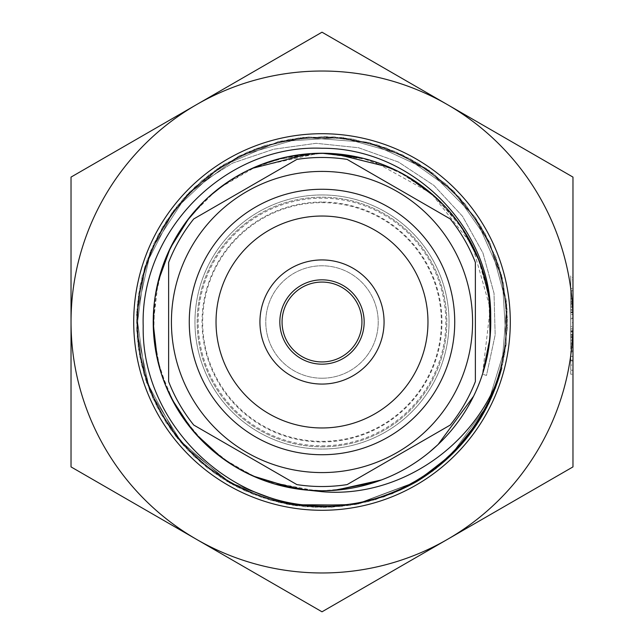 <?xml version="1.0" encoding="UTF-8"?>
<svg xmlns="http://www.w3.org/2000/svg" width="644" height="644" viewBox="0 0 644 644"><rect width="100%" height="100%" fill="white"/><g stroke="black" fill="none" stroke-linecap="round" stroke-linejoin="round"><path stroke-width="0.48" stroke-dasharray="3.22 2.42" d="M322 441.349A119.349 119.349 0 0 0 441.349 322A119.349 119.349 0 0 0 322 202.651A119.349 119.349 0 0 0 202.651 322A119.349 119.349 0 0 0 322 441.349M322 378.221A56.221 56.221 0 0 0 378.221 322A56.221 56.221 0 0 0 322 265.779A56.221 56.221 0 0 0 265.779 322A56.221 56.221 0 0 0 322 378.221A56.221 56.221 0 0 0 378.221 322A56.221 56.221 0 0 0 322 265.779A56.221 56.221 0 0 0 265.779 322A56.221 56.221 0 0 0 322 378.221M296.884 484.602A164.526 164.526 0 0 0 347.116 484.602L450.261 425.048A164.526 164.526 0 0 0 475.377 381.546L475.377 262.454A164.526 164.526 0 0 0 450.261 218.952L347.116 159.398A164.526 164.526 0 0 0 296.884 159.398L193.739 218.952A164.526 164.526 0 0 0 168.623 262.454L168.623 381.546A164.526 164.526 0 0 0 193.739 425.048L296.884 484.602M322 472.583A150.583 150.583 0 0 1 171.417 322A150.583 150.583 0 0 1 322 171.417A150.583 150.583 0 0 1 472.583 322A150.583 150.583 0 0 1 322 472.583M322 446.815A124.815 124.815 0 0 0 446.815 322A124.815 124.815 0 0 0 322 197.185A124.815 124.815 0 0 0 197.185 322A124.815 124.815 0 0 0 322 446.815A124.815 124.815 0 0 0 446.815 322A124.815 124.815 0 0 0 322 197.185A124.815 124.815 0 0 0 197.185 322A124.815 124.815 0 0 0 322 446.815M322 216.03A105.97 105.97 0 0 0 216.03 322A105.97 105.97 0 0 0 322 427.97A105.97 105.97 0 0 0 427.97 322A105.97 105.97 0 0 0 322 216.03A105.97 105.97 0 0 1 427.97 322A105.97 105.97 0 0 1 322 427.97M322 282.064A39.936 39.936 0 0 0 282.064 322A39.936 39.936 0 0 0 322 361.936A39.936 39.936 0 0 0 361.936 322A39.936 39.936 0 0 0 322 282.064M322 194.955A127.045 127.045 0 0 0 194.955 322A127.045 127.045 0 0 0 322 449.045A127.045 127.045 0 0 0 449.045 322A127.045 127.045 0 0 0 322 194.955A127.045 127.045 0 0 0 194.955 322A127.045 127.045 0 0 0 322 449.045A127.045 127.045 0 0 0 449.045 322A127.045 127.045 0 0 0 322 194.955M196.517 539.35A250.975 250.975 0 0 0 447.483 539.35L322 611.8L71.025 466.9L71.025 322A250.975 250.975 0 0 0 196.517 539.35M265.859 481.165L314.546 490.615L322 490.776L314.546 490.615C288.021 489.351 263.138 482.3 239.89 469.46L253.116 476.077M153.779 335.733L154.761 344.717C158.416 371.016 167.698 395.158 182.59 417.143L204.559 443.217L231.309 464.34M232.452 465.057L239.89 469.46C216.73 456.467 197.636 439.023 182.59 417.143C167.698 395.158 158.416 371.016 154.761 344.717C151.268 318.386 153.771 292.65 162.272 267.485L154.576 300.7L153.707 334.775M165.331 259.234L162.272 267.485C170.926 242.386 184.683 220.481 203.536 201.781C236.598 170.08 276.083 153.9 322 153.224C276.171 153.86 236.686 170.048 203.536 201.781L193.474 212.609M181.954 227.799L171.916 244.792M308.983 490.277A168.776 168.776 0 0 0 322 490.776C305.167 490.76 288.705 488.297 272.613 483.386L310.207 490.358M321.726 490.768L322 490.776C302.769 490.744 284.076 487.548 265.924 481.189C284.076 487.548 302.769 490.744 322 490.768L300.515 489.408L322 490.768C300.346 490.728 279.456 486.711 259.331 478.709L274.803 484.038M203.552 442.235L216.762 453.948M231.695 464.582L249.622 474.467M259.299 478.701L263.146 480.183M270.23 482.638L272.613 483.386C247.24 475.538 224.909 462.489 205.621 444.239C186.446 425.861 172.318 404.199 163.23 379.252L168.849 392.921M177.245 408.787L198.594 437.131M182.365 227.187L180.98 229.272C166.458 251.506 157.595 275.801 154.391 302.165L153.312 316.413M153.715 334.848L160.123 369.753M162.071 375.927L163.23 379.252C154.302 354.24 151.356 328.545 154.391 302.165C157.595 275.801 166.458 251.506 180.98 229.272C195.639 207.127 214.436 189.36 237.37 175.973L224.917 183.943M208.656 196.943C189.038 214.838 174.379 236.147 164.679 260.868C174.379 236.147 189.038 214.838 208.656 196.943C228.387 179.177 251.031 166.675 276.582 159.446L322 153.232L311.648 153.538L322 153.224L276.582 159.446C251.031 166.675 228.387 179.177 208.656 196.943L186.72 221.085M185.013 223.412L176.875 235.833M245.098 171.763L237.37 175.973C260.393 162.731 285.147 155.252 311.648 153.538L284.672 157.402M281.694 158.11L254.935 167.118M262.615 479.981L307.518 490.156C281.066 487.79 256.497 479.708 233.812 465.91L246.749 473.074M233.812 465.91C211.216 451.959 192.862 433.734 178.75 411.242L187.106 423.438M198.899 437.469L225.456 460.436M178.75 411.242C164.775 388.662 156.516 364.15 153.956 337.722L155.977 352.365M160.356 370.558L173.719 402.613M153.956 337.722C151.565 311.269 155.14 285.654 164.679 260.868L159.937 274.875M155.784 292.722L153.32 327.748M263.935 480.472L265.924 481.189C240.904 472.285 219.137 458.311 200.622 439.272L211.353 449.448M226.141 460.911L256.602 477.59M259.266 478.685L259.331 478.709C234.706 468.768 213.542 453.907 195.84 434.112L219.765 456.29M200.622 439.272C182.236 420.121 169.018 397.887 160.976 372.578L166.023 386.472M168.084 252.754L167.368 254.364C156.806 278.723 152.161 304.169 153.449 330.694C154.898 357.211 162.135 382.045 175.152 405.189L193.9 431.891M160.976 372.578C153.103 347.213 151.235 321.42 155.365 295.185L153.658 309.877M256.505 477.55L300.515 489.408C274.191 485.938 249.977 476.842 227.887 462.102C205.895 447.226 188.314 428.252 175.152 405.189C162.135 382.045 154.898 357.211 153.449 330.694L158.271 362.958M153.449 330.694C152.161 304.169 156.806 278.723 167.368 254.364L157.249 285.373M156.645 288.19L156.629 288.262C151.404 314.296 152.201 340.153 159.012 365.816C165.983 391.439 178.259 414.205 195.84 434.112C178.259 414.205 165.983 391.439 159.012 365.816C152.201 340.153 151.404 314.296 156.629 288.262C162.022 262.261 172.882 238.787 189.199 217.833L171.642 245.332M251.909 168.462L243.537 172.568L230.761 180.014M215.603 190.986L191.043 215.531M189.239 217.785L189.199 217.833C205.653 196.992 225.867 180.859 249.84 169.428L221.834 186.156M186.213 221.761L184.973 223.468C200.542 201.958 220.063 184.989 243.537 172.568C267.091 160.3 292.135 153.86 318.683 153.256L254.034 167.512M311.132 153.578L283.408 157.691L322 153.232L309.804 153.666M155.365 295.185C159.672 268.983 169.541 245.074 184.973 223.468M227.887 462.102L240.075 469.556M175.152 405.189L182.711 417.312M222.067 458.013L250.17 474.725M167.368 254.364C178.09 230.069 193.627 209.389 213.969 192.323L203.391 201.934M170.354 247.908L158.915 278.53M213.969 192.323C234.432 175.393 257.576 163.85 283.408 157.691L252.553 168.173M219.532 187.887L219.475 187.935C240.623 171.868 264.225 161.298 290.291 156.226L259.572 165.194M303.421 489.746L322 490.776L293.551 488.361C267.389 483.805 243.585 473.702 222.124 458.053L252.851 475.956M252.786 475.932L259.331 478.709M158.199 281.323L156.629 288.262M312.992 153.465L290.291 156.226L322 153.232C296.755 153.312 272.702 158.714 249.84 169.428C225.867 180.859 205.653 196.992 189.199 217.833M308.959 490.269L322 490.768L335.564 490.229M191.268 428.751L214.251 451.903M216.787 453.964L222.124 458.053C200.767 442.275 183.999 422.585 171.803 398.99C159.768 375.323 153.578 350.207 153.232 323.658C153.055 297.101 158.754 271.873 170.322 247.972C182.051 224.144 198.433 204.132 219.475 187.935L256.264 166.546M157.321 358.982L167.512 389.966M168.857 392.945L171.803 398.99M158.183 281.396L153.232 323.658M426.827 189.722L424.855 188.185C403.748 172.069 380.169 161.443 354.111 156.307L322 153.232C344.942 153.28 366.983 157.78 388.115 166.715C412.514 177.197 433.348 192.524 450.607 212.705C467.737 232.991 479.506 256.022 485.922 281.798C492.161 307.607 492.386 333.471 486.582 359.384C480.617 385.257 469.251 408.489 452.466 429.073C435.553 449.544 414.994 465.234 390.771 476.133C368.875 485.826 345.949 490.704 322 490.776L343.075 489.456C369.406 486.059 393.637 477.019 415.766 462.336C437.799 447.508 455.429 428.582 468.647 405.551C481.72 382.431 489.013 357.621 490.535 331.113L490.696 316.872M325.928 490.728L350.038 488.434C376.209 483.934 400.045 473.895 421.538 458.303C442.935 442.573 459.76 422.923 472.004 399.361C484.103 375.718 490.35 350.626 490.768 324.069C491.002 297.52 485.367 272.275 473.855 248.343L466.828 235.342M456.58 220.143L432.591 194.504M430.401 192.637L430.345 192.588C409.93 175.611 386.811 164.011 360.994 157.788L326.436 153.288M334.3 153.675L322 153.224C347.39 153.312 371.572 158.77 394.539 169.605C418.479 181.093 438.653 197.281 455.058 218.163C438.653 197.281 418.479 181.093 394.539 169.605L389.475 167.303M377.553 481.374L384.283 478.862C408.932 468.985 430.136 454.173 447.886 434.418C465.507 414.559 477.84 391.818 484.884 366.219C491.758 340.563 492.612 314.715 487.452 288.665L483.902 274.32M477.631 256.69L460.967 226.221M463.286 229.675L459.269 223.806C443.748 202.256 424.267 185.239 400.826 172.761C377.312 160.437 352.276 153.932 325.727 153.264L354.111 156.307C380.169 161.443 403.748 172.069 424.855 188.185C445.857 204.438 462.191 224.49 473.855 248.343C485.367 272.275 491.002 297.52 490.768 324.069C490.35 350.626 484.103 375.718 472.004 399.361C459.76 422.923 442.935 442.573 421.538 458.303C400.045 473.895 376.209 483.934 350.038 488.434L322 490.768L333.616 490.374M476.793 254.742C466.135 230.423 450.655 209.703 430.345 192.588C450.655 209.703 466.135 230.423 476.793 254.742C487.299 279.134 491.879 304.588 490.535 331.113C489.013 357.621 481.72 382.431 468.647 405.551C455.429 428.582 437.799 447.508 415.766 462.336C393.637 477.019 369.406 486.059 343.075 489.456L322 490.768L336.071 490.189C362.524 487.894 387.108 479.869 409.834 466.119C432.462 452.233 450.864 434.056 465.032 411.597C479.056 389.04 487.379 364.552 490.004 338.132L490.744 318.667M489.215 299.082L480.505 264.024M479.49 261.319L479.466 261.255C488.949 286.065 492.459 311.688 490.004 338.132C487.379 364.552 479.056 389.04 465.032 411.597C450.864 434.056 432.462 452.233 409.834 466.119C387.108 479.869 362.524 487.894 336.071 490.189L335.484 490.229M455.058 218.163C471.328 239.149 482.123 262.655 487.452 288.665C492.612 314.715 491.758 340.563 484.884 366.219C477.84 391.818 465.507 414.559 447.886 434.418C430.136 454.173 408.932 468.985 384.283 478.862C364.271 486.759 343.51 490.728 322 490.776A168.776 168.776 0 0 0 490.704 316.92C491.3 338.462 487.943 359.368 480.633 379.638C471.48 404.569 457.296 426.199 438.081 444.521C418.745 462.722 396.382 475.723 370.992 483.507C355.021 488.337 338.688 490.76 322 490.768C341.095 490.744 359.658 487.597 377.69 481.326C402.725 472.487 424.525 458.568 443.088 439.57C461.523 420.46 474.797 398.258 482.895 372.973C474.797 398.258 461.523 420.46 443.088 439.57C424.525 458.568 402.725 472.487 377.69 481.326L374.075 482.541M364.729 158.722L322 153.224L325.727 153.264C352.276 153.932 377.312 160.437 400.826 172.761C424.267 185.239 443.748 202.256 459.269 223.806C474.652 245.453 484.457 269.385 488.699 295.596L479.989 262.639L464.839 232.098M391.81 168.334L388.115 166.715C366.983 157.78 344.942 153.28 322 153.224L360.994 157.788C386.811 164.011 409.93 175.611 430.345 192.588M374.253 161.515L359.907 157.538M406.984 176.182L377.344 162.554M463.245 229.618L435.65 197.225C450.921 211.184 463.237 227.38 472.607 245.823L481.76 267.582M489.657 302.575L482.783 270.681M488.699 295.596C492.773 321.839 490.833 347.631 482.895 372.973M473.573 396.229L480.657 379.566M373.665 161.33L431.311 193.409L472.237 245.082L490.237 308.476L482.517 374.156L486.486 375.444L495.164 334.896L494.02 293.286L482.936 252.987L462.521 216.295L433.871 185.383L398.531 162.079L358.523 147.734L316.075 143.314L273.644 149.231L232.573 163.125L195.245 186.607L166.659 220.538L146.985 260.321L137.365 303.654L138.267 348.026L149.73 390.9L170.998 429.854L200.944 462.609L237.789 487.355L279.472 502.602L323.578 507.553L367.595 501.853L409.004 485.898L445.431 460.532L474.805 427.27L495.429 387.97L506.136 344.894L506.305 300.515L495.928 257.367L475.602 217.905L446.493 184.409L410.252 158.778L368.972 142.493L324.995 136.472L280.856 141.076L239.061 156.009L202.023 180.465L171.835 212.995L150.261 251.78L138.476 294.566L137.236 338.929L146.518 382.335L165.886 422.271L194.15 456.491L229.755 482.984L270.617 500.308L314.425 507.383L358.676 503.906L400.818 489.971L438.459 466.465L469.42 434.668L491.976 396.438L504.775 353.942L507.142 309.627L498.899 266.012L480.553 225.609L453.118 190.713L418.198 163.335L377.762 145.029L334.139 136.85L289.824 139.257L247.352 152.129L209.139 174.709L177.398 205.734L153.916 243.392L140.07 285.558L136.6 329.809L143.781 373.601L161.113 414.462L187.686 450.003L221.914 478.259L261.891 497.538L305.296 506.812L349.66 505.468L392.446 493.674L431.182 472.012L463.704 441.808L488.08 404.722L502.996 362.918L507.512 318.772L501.459 274.803L485.101 233.539L459.438 197.33L425.893 168.269L386.424 147.991L343.252 137.671L298.872 137.897L255.813 148.659L216.545 169.332L183.298 198.738L158.005 235.205L142.074 276.63L136.456 320.656L141.439 364.762L156.766 406.404L181.528 443.241L214.347 473.115L253.309 494.375L296.208 505.741L340.579 506.627L383.888 496.918L423.671 477.236L457.61 448.635L483.821 412.82L500.734 371.789L507.472 327.917L503.552 283.706L489.279 241.685L465.403 204.269L433.356 173.566L394.917 151.38L352.316 138.935L307.977 136.987L264.442 145.6L224.201 164.325L189.545 192.049L162.481 227.227L144.538 267.815L136.745 311.511L139.555 355.802L152.797 398.161L175.732 436.157L207.022 467.641L244.897 490.768L287.176 504.26L331.459 507.303L375.194 499.776L415.879 482.042L375.194 499.776L331.459 507.303L287.176 504.26L244.897 490.768L207.022 467.641L175.732 436.157L152.797 398.161L139.555 355.802L136.745 311.511L144.538 267.815L162.481 227.227L189.545 192.049L224.201 164.325L264.442 145.6L307.977 136.987L352.316 138.935L394.917 151.38L433.356 173.566L465.403 204.269L489.279 241.685L503.552 283.706L507.472 327.917L500.734 371.789L483.821 412.82L457.61 448.635L423.671 477.236L383.888 496.918L340.579 506.627L296.208 505.741L253.309 494.375L214.347 473.115L181.528 443.241L156.766 406.404L141.439 364.762L136.456 320.656L142.074 276.63L158.005 235.205L183.298 198.738L216.545 169.332L255.813 148.659L298.872 137.897L343.252 137.671L386.424 147.991L425.893 168.269L459.438 197.33L485.101 233.539L501.459 274.803L507.512 318.772L502.996 362.918L488.08 404.722L463.704 441.808L431.182 472.012L392.446 493.674L349.66 505.468L305.296 506.812L261.891 497.538L221.914 478.259L187.686 450.003L161.113 414.462L143.781 373.601L136.6 329.809L140.07 285.558L153.916 243.392L177.398 205.734L209.139 174.709L247.352 152.129L289.824 139.257L334.139 136.85L377.762 145.029L418.198 163.335L453.118 190.713L480.553 225.609L498.899 266.012L507.142 309.627L504.775 353.942L491.976 396.438L469.42 434.668L438.459 466.465L400.818 489.971L358.676 503.906L314.425 507.383L270.617 500.308L229.755 482.984L194.15 456.491L165.886 422.271L146.518 382.335L137.236 338.929L138.476 294.566L150.261 251.78L171.835 212.995L202.023 180.465L239.061 156.009L280.856 141.076L324.995 136.472L368.972 142.493L410.252 158.778L446.493 184.409L475.602 217.905L495.928 257.367L506.305 300.515L506.136 344.894L495.429 387.97L474.805 427.27L445.431 460.532L409.004 485.898L367.595 501.853L323.578 507.553L279.472 502.602L237.789 487.355L200.944 462.609L170.998 429.854L149.73 390.9L138.267 348.026L137.365 303.654L146.985 260.321L166.659 220.538L195.245 186.607L232.573 163.125L273.644 149.231L316.075 143.314L358.523 147.734L398.531 162.079L433.871 185.383L462.521 216.295L482.936 252.987L494.02 293.286L495.164 334.896L486.486 375.444L482.517 374.156L490.261 335.17L488.683 295.499L477.872 257.27L458.504 222.744L431.577 193.635L398.531 171.57L361.324 157.869L322 153.224L367.813 159.559C393.347 166.852 415.96 179.402 435.65 197.225M572.975 347.591L572.975 326.54L572.975 347.591L570.745 347.591L570.745 337.392L572.975 337.392L570.745 337.392L570.745 326.54L572.975 326.54M570.745 310.183L570.745 335.347L570.745 331.346L572.975 331.346L572.975 310.183L572.975 340.499L572.975 318.047L572.975 331.346L570.745 331.346L572.975 331.346L570.745 331.346L570.745 310.183L572.975 310.183M572.975 322L572.975 466.9L447.483 539.35A250.975 250.975 0 0 0 447.483 104.65A250.975 250.975 0 0 0 71.025 322L71.025 177.1L322 32.2L572.975 177.1L572.975 322M572.975 299.887L572.975 275.857L572.975 302.173L572.975 288.448L572.975 299.887L570.745 299.887L570.745 290.911L572.975 290.911M572.975 346.786L572.975 374.245L572.975 346.786L570.745 346.786L570.745 365.092L572.975 365.092M572.975 322.877L572.975 301.827L572.975 322.877L570.745 322.877L570.745 312.686L572.975 312.686L570.745 312.686L570.745 301.827L572.975 301.827M486.582 284.6L485.922 281.798C479.506 256.022 467.737 232.991 450.607 212.705L440.552 201.87M424.855 188.185L397.187 170.893M381.498 479.941L390.771 476.133C414.994 465.234 435.553 449.544 452.466 429.073C469.251 408.489 480.617 385.257 486.582 359.384L489.223 344.838M490.768 324.069L488.007 291.563M489.488 401.84L480.641 418.254M416.95 481.43L355.094 504.574L289.059 504.59L227.195 481.503L177.325 438.202L145.802 380.169L136.6 314.771L150.865 250.299L186.808 194.891L239.89 155.598L303.372 137.389L369.205 142.566L429.065 170.451L475.369 217.543L502.231 277.878L506.256 343.791L486.961 406.944L506.256 343.799L502.231 277.886L475.377 217.559L429.081 170.459L369.229 142.566L303.404 137.389L239.922 155.582L186.841 194.866L150.889 250.258L136.6 314.723L145.786 380.113L177.285 438.153L227.139 481.471L288.987 504.582L355.021 504.59L416.877 481.471M463.044 442.573L433.122 470.595L463.044 442.573M415.823 482.074L356.462 504.324L293.06 505.29L233.056 484.835L183.427 445.382L149.972 391.536L136.592 329.559L144.884 266.705L173.84 210.314L220.079 166.941L278.232 141.672L341.497 137.486L402.476 154.818L454.068 191.654L490.245 243.73L506.756 304.942L501.716 368.135L506.756 304.942L490.245 243.73L454.068 191.654L402.476 154.818L341.497 137.486L278.232 141.672L220.079 166.941L173.84 210.314L144.884 266.705L136.592 329.559L149.972 391.536L183.427 445.382L233.056 484.835L293.06 505.29L356.462 504.324L415.823 482.074M495.26 388.372L477.051 423.945L495.26 388.372M450.406 455.928L488.74 403.394L450.406 455.928M465.515 439.619L436.157 468.277L465.515 439.619M570.745 290.911L570.745 281.581L572.975 281.581M570.745 281.581L570.745 277.572L572.975 277.572M570.745 277.572L570.745 290.855L572.975 290.855M570.745 290.855L570.745 303.888L572.975 303.888M570.745 303.888L570.745 298.679L572.975 298.679M570.745 298.679L570.745 303.509L572.975 303.509M570.745 303.509L570.745 306.174L572.975 306.174M570.745 306.174L570.745 290.742L572.975 290.742M570.745 290.742L570.745 275.857L572.975 275.857M570.745 275.857L570.745 279.866L572.975 279.866M570.745 279.866L570.745 283.36L572.975 283.36M570.745 283.36L570.745 290.814L572.975 290.814M570.745 290.814L570.745 302.173L572.975 302.173M570.745 302.173L570.745 288.448L572.975 288.448L570.745 288.448L570.745 299.887M570.745 334.534L572.975 334.534M570.745 335.347L572.975 335.347L570.745 335.347L570.745 340.499L572.975 340.499L570.745 340.499L570.745 335.347L572.975 335.347L570.745 335.347M570.745 318.047L570.745 331.346L570.745 318.047L572.975 318.047M570.745 365.092L570.745 368.175L572.975 368.175M570.745 368.175L570.745 356.39L572.975 356.39M570.745 356.39L570.745 361.01L572.975 361.01M570.745 361.01L570.745 374.245L572.975 374.245M570.745 374.245L570.745 360.302L572.975 360.302M570.745 360.302L570.745 346.786M570.745 360.519L570.745 350.795L570.745 360.519L572.975 360.519L572.975 370.244L572.975 350.795L572.975 360.519M570.745 370.244L572.975 370.244M570.745 360.173L572.975 360.173M570.745 350.795L572.975 350.795M570.745 326.54L570.745 329.559L572.975 329.559M570.745 329.559L570.745 344.387L572.975 344.387M570.745 344.387L570.745 343.107L572.975 343.107M570.745 343.107L570.745 330.823L572.975 330.823M570.745 330.823L570.745 328.826L572.975 328.826M570.745 328.826L570.745 337.625L572.975 337.625M570.745 337.625L570.745 347.132L572.975 347.132M570.745 347.132L570.745 344.234L572.975 344.234M570.745 344.234L570.745 337.263L572.975 337.263M570.745 337.263L570.745 332.03L572.975 332.03M570.745 332.03L570.745 334.381L572.975 334.381M570.745 334.381L570.745 339.179L572.975 339.179M570.745 339.179L570.745 347.591M570.745 301.827L570.745 304.845L572.975 304.845M570.745 304.845L570.745 319.674L572.975 319.674M570.745 319.674L570.745 318.394L572.975 318.394M570.745 318.394L570.745 306.109L572.975 306.109M570.745 306.109L570.745 304.121L572.975 304.121M570.745 304.121L570.745 312.912L572.975 312.912M570.745 312.912L570.745 322.419L572.975 322.419M570.745 322.419L570.745 319.529L572.975 319.529M570.745 319.529L570.745 312.557L572.975 312.557M570.745 312.557L570.745 307.317L572.975 307.317M570.745 307.317L570.745 309.675L572.975 309.675M570.745 309.675L570.745 314.473L572.975 314.473M570.745 314.473L570.745 322.877M322 445.817A123.817 123.817 0 0 0 445.817 322A123.817 123.817 0 0 0 322 198.183A123.817 123.817 0 0 0 198.183 322A123.817 123.817 0 0 0 322 445.817M322 202.047A119.953 119.953 0 0 0 202.047 322A119.953 119.953 0 0 0 322 441.953A119.953 119.953 0 0 0 441.953 322A119.953 119.953 0 0 0 322 202.047M570.745 351.777L572.975 351.777M570.745 336.675L572.975 336.675M570.745 311.962L572.975 311.962"/><path stroke-width="0.97" d="M322 486.526A164.526 164.526 0 0 1 296.884 484.602L193.739 425.048A164.526 164.526 0 0 1 168.623 381.546L168.623 262.454A164.526 164.526 0 0 1 193.739 218.952L296.884 159.398A164.526 164.526 0 0 1 347.116 159.398L450.261 218.952A164.526 164.526 0 0 1 475.377 262.454L475.377 381.546A164.526 164.526 0 0 1 450.261 425.048L347.116 484.602A164.526 164.526 0 0 1 322 486.526M322 171.417A150.583 150.583 0 0 0 171.417 322A150.583 150.583 0 0 0 322 472.583A150.583 150.583 0 0 0 472.583 322A150.583 150.583 0 0 0 322 171.417M322 427.97A105.97 105.97 0 0 0 427.97 322A105.97 105.97 0 0 0 322 216.03A105.97 105.97 0 0 0 216.03 322A105.97 105.97 0 0 0 322 427.97A105.97 105.97 0 0 0 427.97 322A105.97 105.97 0 0 0 322 216.03M322 384.066A62.066 62.066 0 0 0 384.066 322A62.066 62.066 0 0 0 322 259.935A62.066 62.066 0 0 0 259.935 322A62.066 62.066 0 0 0 322 384.066M322 279.834A42.166 42.166 0 0 0 279.834 322A42.166 42.166 0 0 0 322 364.166A42.166 42.166 0 0 0 364.166 322A42.166 42.166 0 0 0 322 279.834M322 282.064A39.936 39.936 0 0 0 282.064 322A39.936 39.936 0 0 0 322 361.936A39.936 39.936 0 0 0 361.936 322A39.936 39.936 0 0 0 322 282.064M322 71.025A250.975 250.975 0 0 0 196.517 539.35A250.975 250.975 0 0 0 572.975 322L572.975 177.1L447.483 104.65A250.975 250.975 0 0 0 322 71.025M322 32.2L71.025 177.1L71.025 466.9L322 611.8L572.975 466.9L572.975 322A250.975 250.975 0 0 0 447.483 104.65L322 32.2M253.116 476.077L270.23 482.638M231.309 464.34L232.452 465.057M153.707 334.775L153.779 335.733M193.474 212.609L181.954 227.799M171.916 244.792L165.331 259.234M322.274 153.232L322 153.232A168.776 168.776 0 0 0 153.344 315.488A168.776 168.776 0 0 0 308.983 490.277M310.207 490.358L321.726 490.768M216.762 453.948L233.812 465.91M249.622 474.467L259.299 478.701M263.146 480.183L265.859 481.165M168.849 392.921L178.75 411.242M198.594 437.131L203.552 442.235M153.312 316.413L153.956 337.722M160.123 369.753L162.071 375.927M224.917 183.943L208.656 196.943M186.72 221.085L185.013 223.412M184.973 223.468L182.365 227.187M284.672 157.402L281.694 158.11M254.935 167.118L245.098 171.763M246.749 473.074L262.615 479.981M187.106 423.438L200.622 439.272M225.456 460.436L231.695 464.582M155.977 352.365L160.976 372.578M173.719 402.613L177.245 408.787M159.937 274.875L155.365 295.185M153.32 327.748L153.715 334.848M211.353 449.448L227.887 462.102M256.602 477.59L259.266 478.685M259.331 478.709L263.935 480.472M166.023 386.472L175.152 405.189M193.9 431.891L198.899 437.469M153.658 309.877L153.449 330.694M158.271 362.958L160.356 370.558M176.875 235.833L167.368 254.364M157.249 285.373L156.645 288.19M156.629 288.262L155.784 292.722M230.761 180.014L213.969 192.323M191.043 215.531L189.239 217.785M203.391 201.934L186.213 221.761M254.034 167.512L252.553 168.173M240.075 469.556L256.505 477.55M182.711 417.312L195.84 434.112L222.124 458.053L226.141 460.911M219.765 456.29L222.067 458.013M171.642 245.332L170.354 247.908M189.199 217.833L170.322 247.972L168.084 252.754M221.834 186.156L219.532 187.887M259.572 165.194L256.264 166.546C231.84 176.971 210.974 192.25 193.659 212.391C176.48 232.637 164.655 255.636 158.183 281.396L170.322 247.972C182.051 224.144 198.433 204.132 219.475 187.935L215.603 190.986M326.436 153.288L311.132 153.578M274.803 484.038L303.421 489.746M250.17 474.725L252.786 475.932M158.915 278.53L158.199 281.323M309.804 153.666L251.909 168.462M171.803 398.99L191.268 428.751C208.133 449.262 228.66 465 252.851 475.964L293.551 488.361L308.959 490.269M214.251 451.903L216.787 453.964M153.232 323.658L157.321 358.982C163.222 384.871 174.54 408.127 191.268 428.751M167.512 389.966L168.857 392.945M359.907 157.538L322 153.232L312.992 153.465M252.851 475.964C270.722 483.95 289.381 488.716 308.822 490.253A168.776 168.776 0 0 0 322 490.776L325.928 490.728M158.183 281.396C151.871 307.188 151.59 333.053 157.321 358.982M435.65 197.225L406.984 176.182C384.001 162.884 359.255 155.349 332.763 153.57L322 153.224C299.202 153.28 277.29 157.724 256.264 166.546M466.828 235.342L455.058 218.163M432.591 194.504L430.401 192.637M430.345 192.588L426.827 189.722M389.475 167.303L334.3 153.675M483.902 274.32L476.793 254.742M460.967 226.221L456.58 220.143M335.564 490.229L377.553 481.374M490.696 316.872L488.699 295.596M480.505 264.024L479.49 261.319M482.895 372.973L490.004 338.132L489.657 302.575C486.518 276.204 477.711 251.885 463.245 229.618L479.466 261.255L477.631 256.69M464.839 232.098L463.286 229.675M490.744 318.667L489.215 299.082M333.616 490.374L374.075 482.541M377.344 162.554L374.253 161.515M482.783 270.681L481.76 267.582M463.245 229.618C448.643 207.44 429.886 189.626 406.984 176.182M480.657 379.566C489.633 354.546 492.636 328.883 489.657 302.575M308.822 490.253L322 491.694C401.22 498.553 478.637 443.442 501.748 368.046C488.402 417.119 460.114 454.922 416.877 481.471C387.269 498.166 355.649 506.289 322 505.838C226.64 506.611 141.35 421.603 143.193 326.025C140.15 230.544 226.108 144.079 322 148.265C411.331 147.701 491.783 226.769 490.696 316.92A168.776 168.776 0 0 1 322 490.776C338.688 490.76 355.021 488.337 370.992 483.507C392.26 477.003 411.524 466.731 428.783 452.7L438.081 444.521L473.573 396.229M322 133.71A188.29 188.29 0 0 0 133.71 322A188.29 188.29 0 0 0 322 510.29A188.29 188.29 0 0 0 510.29 322A188.29 188.29 0 0 0 322 133.71M373.665 161.33L364.729 158.722M440.552 201.87L424.855 188.185M397.187 170.893L394.595 169.638M394.539 169.605L391.81 168.334M489.223 344.838L490.768 324.069M488.007 291.563L486.582 284.6M335.484 490.229L381.498 479.941M490.704 316.92A168.776 168.776 0 0 0 322 153.224M501.748 368.046L489.488 401.84M480.641 418.254L452.66 453.73L416.95 481.43M486.961 406.944L463.044 442.573L486.961 406.944M433.122 470.595L415.823 482.074L433.122 470.595M501.716 368.135L495.26 388.372L501.716 368.135M477.051 423.945L450.406 455.928L477.051 423.945M488.74 403.394L465.515 439.619L488.74 403.394M436.157 468.277L415.879 482.042L436.157 468.277M322 189.264A132.736 132.736 0 0 0 189.264 322A132.736 132.736 0 0 0 322 454.736A132.736 132.736 0 0 0 454.736 322A132.736 132.736 0 0 0 322 189.264"/></g></svg>
